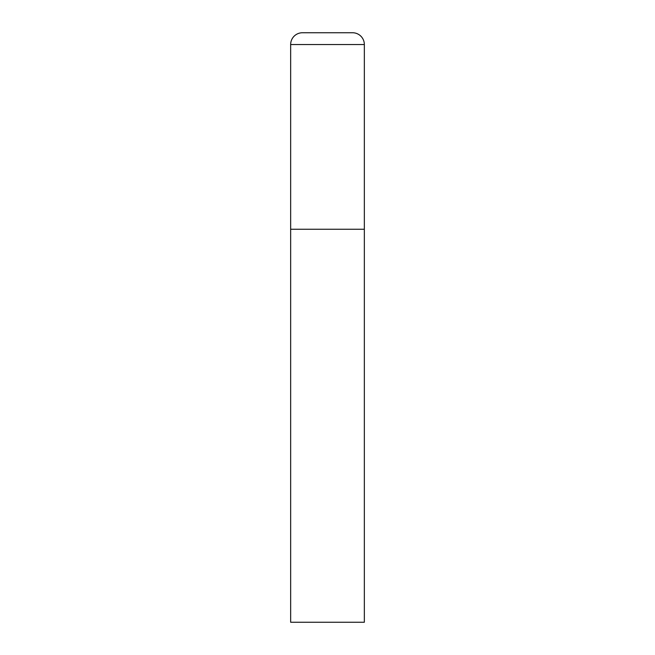 <?xml version="1.0" encoding="UTF-8"?>
<svg xmlns="http://www.w3.org/2000/svg" width="655" height="655" viewBox="0 0 655 655"><rect width="100%" height="100%" fill="white"/><g stroke="black" fill="none" stroke-linecap="round" stroke-linejoin="round"><path stroke-width="0.98" d="M302.446 32.75A11.79 11.79 0 0 0 290.656 44.54L290.656 622.25L364.344 622.25L364.344 229.25L290.656 229.25L364.344 229.25L364.344 44.54A11.79 11.79 0 0 0 352.554 32.75L302.446 32.75L352.554 32.75M290.656 44.54L364.344 44.54"/></g></svg>

